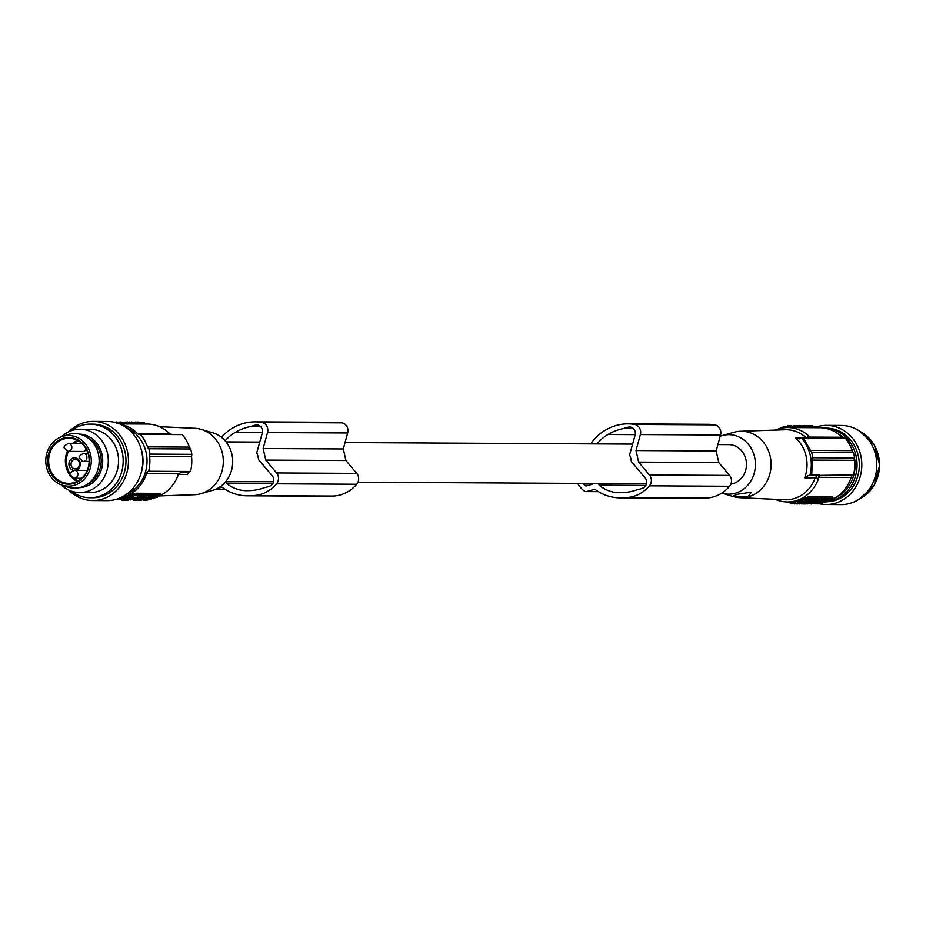 <?xml version="1.0" encoding="UTF-8"?>
<svg xmlns="http://www.w3.org/2000/svg" width="926" height="926" viewBox="0 0 926 926"><rect width="100%" height="100%" fill="white"/><g stroke="black" fill="none" stroke-linecap="round" stroke-linejoin="round"><path stroke-width="1.39" d="M159.156 495.942L194.344 494.739A33.243 29.852 -89.7 0 0 200.722 493.743A33.243 29.852 -89.7 0 0 200.757 493.732L212.54 490.41A29.748 26.704 -89.7 0 0 212.54 490.41A29.748 26.704 -89.7 0 0 232.715 461.727A29.748 26.704 -89.7 0 0 212.853 432.812L201.104 429.363A33.243 29.852 -89.7 0 0 194.703 428.287L159.527 426.701M200.757 493.732A33.243 29.852 -89.7 0 0 222.414 453.381A33.243 29.852 -89.7 0 0 201.104 429.363M180.431 471.982L188.545 472.133L187.492 474.494L177.792 474.344M147.477 446.876A38.788 34.829 90.3 0 0 140.335 434.375L182.26 434.618A38.788 34.829 90.3 0 1 189.39 447.108L147.477 446.876A3.959 3.554 90.3 0 0 148.831 448.74A39.575 35.535 90.3 0 1 150.047 454.11L191.856 454.342L191.543 456.692A38.788 34.829 90.3 0 1 190.559 471.461L189.471 471.809M157.223 496.695A37.202 33.405 90.3 0 0 177.63 476.358L178.834 473.823L146.482 473.649A3.959 3.554 -89.7 0 1 148.646 471.253A38.788 34.829 -89.7 0 0 149.642 456.472A3.959 3.554 90.3 0 1 150.047 454.11M119.57 423.911L147.315 424.05A37.202 33.405 90.3 0 1 167.594 431.84L169.771 433.588L137.418 433.414A37.202 33.405 -89.7 0 0 120.704 424.409M189.39 447.108L190.652 448.971L148.831 448.74M178.486 434.537L178.521 434.595A34.621 31.09 -89.7 0 0 178.486 434.537L171.484 434.398M172.236 434.549L169.782 433.6M140.335 434.375A3.959 3.554 90.3 0 1 137.418 433.414M190.652 448.971A39.575 35.535 90.3 0 1 191.856 454.342M190.559 471.461L182.457 471.415L178.845 473.811M146.482 473.649A37.202 33.405 90.3 0 1 123.181 497.158A37.202 33.405 -89.7 0 1 120.311 497.818M157.107 496.209L160.788 494.889L160.059 493.384L135.659 493.245L130.67 495.086A37.202 33.405 90.3 0 1 125.276 497.169L117.637 499.589L121.977 499.716M126.249 494.426A35.616 31.982 -89.7 0 0 142.488 479.344A35.616 31.982 -89.7 0 0 126.619 427.858M148.646 471.253L182.457 471.438M188.071 472.341L190.443 471.519M116.815 422.916L144.109 422.638L144.653 424.039M119.373 498.211L119.639 498.188A37.202 33.405 -89.7 0 0 125.276 497.169L135.983 494.658L160.788 494.889M137.685 497.401L137.685 495.665L132.881 495.641L121.85 498.732L122.197 500.272L128.112 500.098L138.032 497.204L132.117 497.378L122.197 500.272L121.85 498.732M148.797 495.723L149.132 497.262L150.186 497.262L149.838 495.734L148.588 495.78M150.938 495.734L151.285 497.274L152.339 497.274L151.991 495.746L149.908 496.023M141.736 497.493L142.708 497.227L142.361 495.688L140.509 495.908M143.287 495.699L143.623 497.227L144.676 497.239L144.329 495.699L142.407 495.942M140.277 495.885L137.824 495.861M146.852 497.586L148.924 497.262L148.577 495.723L144.375 495.873M153.484 495.746L153.832 497.285L155.059 497.297L154.711 495.757L153.311 495.838M155.776 495.757L156.124 497.297L157.362 497.308L157.015 495.769L154.758 495.954M152.2 495.746L152.547 497.274L153.635 497.285L153.288 495.746L152.003 495.804M145.961 498.454L143.877 498.674M152.339 497.274L146.03 498.744M150.186 497.262L149.028 497.899L151.285 497.274M149.132 497.262L143.889 498.732M144.676 497.239L137.523 498.94M143.623 497.227L141.794 497.748M142.708 497.227L137.453 498.697M138.483 495.665L138.831 497.204L133.587 498.674L136.4 498.697M141.655 497.216L141.308 495.688M138.831 497.204L140.578 497.216L136.296 498.234M140.463 495.734L140.578 497.216L140.231 495.676M137.847 497.875L139.062 497.528L137.835 497.794M146.898 497.829L140.926 498.72L146.181 497.239L148.924 497.262M144.282 497.725L142.454 498.281L144.282 497.725M157.362 497.308L150.903 498.535M155.059 497.297L156.124 497.297M148.484 498.732L152.362 497.644M152.443 498.003L153.832 497.285M150.95 498.778L148.496 498.755M147.28 498.697L152.547 497.274M153.635 497.285L147.292 498.755M131.226 498.512L129.906 498.709L131.226 498.512M124.883 498.396L125.23 499.936L133.807 497.528M133.518 497.528L132.511 497.968M131.654 498.142L132.719 497.91M132.059 498.084L129.027 498.94M128.482 499.102L128.679 497.366M128.691 499.045L125.23 499.936M129.547 498.94L132.58 498.084M132.916 497.98L133.957 497.679M134.895 497.528L133.761 497.737M127.73 499.484C132.8 498.72 135.115 498.072 134.664 497.528M128.101 499.322L129.108 499.045M129.953 498.882L128.899 499.102M115.31 422.488L121.156 421.967L121.503 423.495M146.25 498.744L141.111 500.109M138.692 500.318L145.139 498.686M141.169 500.376L138.703 500.364M146.285 498.894L145.185 498.894M143.9 499.403L142.326 499.774L143.9 499.403M146.077 499.542L146.158 499.89C144.433 499.982 144.907 499.785 147.581 499.288L145.695 500.399L150.313 499.311L151.667 498.929L148.635 498.906L143.206 500.376A6.042 0.66 167.3 0 0 144.653 500.306L146.158 499.89L144.826 499.971M140.845 498.72L136.678 500.353L135.624 500.341L136.782 499.704L133.483 500.329L138.703 498.709M138.738 498.859L139.733 498.628M139.78 498.859L138.622 499.496L140.879 498.871M131.886 499.461L135.034 498.582M135.115 498.917L130.635 499.901M134.802 499.369L133.182 499.89L134.802 499.369M142.025 498.72L144.502 498.732M142.06 498.871L138.564 500.364L144.537 498.882M127.753 422.557L126.468 422.325M128.807 422.557L127.638 422.001M129.906 422.569L128.726 422.21M130.948 422.569L129.779 422.013M124.038 422.21L126.411 422.082L126.758 423.622M135.451 422.592L136.539 422.603M132.731 422.071L134.073 422.592M135.323 422.036L134.27 422.592M139.976 422.626L138.923 422.615M138.217 422.221L138.796 422.059M136.435 422.152L137.291 422.059A6.042 0.66 -12.7 0 1 138.206 422.14L138.31 422.615M137.638 423.599L137.291 422.059M131.793 422.58L132.846 422.58M131.666 422.013L130.879 422.244M124.119 422.534L121.306 422.244M115.229 422.14L114.604 422.314M140.347 475.293A35.616 31.982 -89.7 0 0 140.497 447.142M82.148 443.762A22.56 20.256 90.3 0 1 87.843 468.753A22.56 20.256 90.3 0 1 68.755 483.384A22.56 20.256 90.3 0 1 55.618 477.897A22.56 20.256 -89.7 0 1 49.923 452.907A22.56 20.256 -89.7 0 1 68.999 438.264A22.56 20.256 -89.7 0 1 82.148 443.762M75.701 470.327A6.332 5.683 -89.7 0 0 80.076 465.72A6.332 5.683 -89.7 0 0 78.305 459.319A6.332 5.683 -89.7 0 0 70.283 459.967A6.332 5.683 -89.7 0 0 70.862 468.903A6.332 5.683 -89.7 0 0 73.675 470.362M86.187 449.075A3.959 3.554 90.3 0 1 82.912 451.448L68.235 451.367A3.959 3.554 -89.7 0 0 71.707 446.436A3.959 3.554 -89.7 0 0 67.39 443.566M76.314 468.718A4.746 4.26 -89.7 0 0 78.073 460.523A4.746 4.26 90.3 0 0 71.128 463.023A4.746 4.26 90.3 0 0 72.483 467.711A4.746 4.26 -89.7 0 0 76.314 468.718M88.236 438.125A25.129 22.56 -89.7 0 1 93.422 441.864A25.129 22.56 90.3 0 1 87.993 483.742M90.69 440.197A27.305 24.516 90.3 0 1 96.061 474.112A27.305 24.516 90.3 0 1 67.343 486.949L61.776 485.016A25.326 22.745 -89.7 0 0 88.41 473.117A25.326 22.745 -89.7 0 0 83.433 441.667A25.326 22.745 90.3 0 0 62.042 436.563L67.633 434.699A27.305 24.516 -89.7 0 1 90.69 440.197M62.042 436.563A25.326 22.745 90.3 0 0 46.3 455.523A25.326 22.745 90.3 0 0 53.639 479.992A25.326 22.745 -89.7 0 0 61.776 485.016M82.264 443.16A23.347 20.962 90.3 0 1 84.382 476.103A23.347 20.962 90.3 0 1 54.796 478.487A23.347 20.962 90.3 0 1 52.689 445.556A23.347 20.962 90.3 0 1 82.264 443.16M645.804 485.398L599.099 485.143L598.728 483.511M599.099 485.143A37.897 34.03 -89.7 0 0 619.332 492.713A37.897 34.03 -89.7 0 0 621.08 492.678A57.748 51.844 -89.7 0 0 624.564 492.528A57.748 51.844 -89.7 0 0 637.169 489.727A32.306 29.007 -89.7 0 0 642.945 488.048A6.332 5.683 -89.7 0 0 645.075 477.758L631.382 461.657A19.793 17.768 -89.7 0 0 630.942 458.96A19.793 17.768 -89.7 0 0 629.599 454.909L635.097 435.208A6.332 5.683 -89.7 0 0 632.585 427.893A6.332 5.683 -89.7 0 0 629.703 427.002A6.332 5.683 -89.7 0 0 628.835 427.071A30.014 26.947 -89.7 0 0 623.592 428.553A57.748 51.844 -89.7 0 0 611.102 432.789A57.748 51.844 -89.7 0 0 607.965 434.502A43.337 38.915 -89.7 0 0 597.073 443.924M583.01 483.418A29.319 26.322 -89.7 0 0 584.676 485.293A2.373 2.13 -89.7 0 0 586.644 485.849L591.61 484.448A2.373 2.13 -89.7 0 0 592.86 483.476M582.593 489.657A33.243 29.852 -89.7 0 0 584.121 490.896A3.959 3.554 -89.7 0 0 586.991 491.463L594.874 489.241A50.664 45.49 -89.7 0 0 620.003 497.852A50.664 45.49 -89.7 0 0 623.522 497.713A50.664 45.49 -89.7 0 0 624.159 497.656A37.792 33.938 -89.7 0 0 624.599 497.667A37.792 33.938 -89.7 0 0 627.215 497.563A37.792 33.938 -89.7 0 0 649.427 485.849A7.917 7.107 -89.7 0 0 649.462 474.992L638.616 462.109L636.012 450.545L640.375 434.572A7.917 7.107 -89.7 0 0 637.238 425.485A7.917 7.107 -89.7 0 0 634.634 424.444A51.949 46.647 -89.7 0 0 627.99 423.876A51.949 46.647 -89.7 0 0 608.671 428.425A51.949 46.647 -89.7 0 0 608.567 428.483A50.664 45.49 -89.7 0 0 607.988 428.761A50.664 45.49 -89.7 0 0 590.684 443.89M577.697 483.395A28.579 25.662 -89.7 0 0 582.604 489.646M627.99 423.876L708.135 424.316A51.949 46.647 90.3 0 1 714.791 424.884A7.917 7.107 90.3 0 1 717.384 425.925A7.917 7.107 90.3 0 1 720.532 435.012L716.157 450.985L718.773 462.549L729.607 475.42A7.917 7.107 90.3 0 1 729.572 486.277A37.792 33.938 90.3 0 1 707.371 498.003A37.792 33.938 90.3 0 1 704.744 498.107A37.792 33.938 90.3 0 1 704.304 498.095A50.664 45.49 90.3 0 1 703.667 498.153A50.664 45.49 90.3 0 1 700.149 498.281L620.003 497.852M225.134 440.788A43.337 38.915 -89.7 0 1 235.111 432.465A57.748 51.844 -89.7 0 1 238.248 430.752A57.748 51.844 90.3 0 1 250.726 426.527A30.014 26.947 -89.7 0 1 255.97 425.034A6.332 5.683 -89.7 0 1 256.838 424.965A6.332 5.683 -89.7 0 1 259.731 425.867A6.332 5.683 90.3 0 1 262.232 433.171L256.733 452.872A19.793 17.768 -89.7 0 1 258.088 456.923A19.793 17.768 -89.7 0 1 258.516 459.632L272.221 475.721A6.332 5.683 -89.7 0 1 270.079 486.011A32.306 29.007 -89.7 0 1 264.315 487.689A57.748 51.844 -89.7 0 1 251.698 490.491A57.748 51.844 -89.7 0 1 248.214 490.641A37.897 34.03 -89.7 0 1 246.466 490.676A37.897 34.03 -89.7 0 1 226.233 483.106L225.863 481.474M79.52 434.086A26.808 24.064 90.3 0 1 102.578 458.046A26.808 24.064 90.3 0 1 84.498 486.868A26.808 24.064 90.3 0 1 79.219 487.678M71.013 490.977A36.809 33.047 90.3 0 0 89.938 497.748A36.809 33.047 90.3 0 0 98.179 496.637A36.809 33.047 -89.7 0 0 122.95 456.495A36.809 33.047 -89.7 0 0 90.343 424.131A36.809 33.047 -89.7 0 0 82.09 425.254A36.809 33.047 90.3 0 0 71.337 430.694M89.938 497.748L92.727 497.76A36.809 33.047 90.3 0 0 100.969 496.649A36.809 33.047 -89.7 0 0 122.22 443.878A36.809 33.047 -89.7 0 0 93.121 424.154L90.343 424.131M79.705 492.551A31.658 28.428 90.3 0 0 86.789 491.59A31.658 28.428 -89.7 0 0 108.099 457.062A31.658 28.428 -89.7 0 0 80.041 429.224L90.308 429.282A31.658 28.428 90.3 0 1 118.366 457.12A31.658 28.428 90.3 0 1 97.056 491.648A31.658 28.428 90.3 0 1 89.961 492.609L79.705 492.551A31.658 28.428 90.3 0 1 61.243 484.83M250.726 426.527L260.6 426.573M331.878 496.07A37.792 33.938 90.3 0 0 334.506 495.966A37.792 33.938 -89.7 0 0 356.707 484.252A7.917 7.107 -89.7 0 0 356.741 473.394L345.907 460.511L265.762 460.083L276.596 472.954A7.917 7.107 90.3 0 1 276.561 483.812A37.792 33.938 90.3 0 1 254.361 495.526A37.792 33.938 -89.7 0 1 251.733 495.63L331.878 496.07A37.792 33.938 90.3 0 1 331.439 496.058M221.43 437.28A50.664 45.49 -89.7 0 1 235.123 426.736A50.664 45.49 90.3 0 1 235.702 426.446A51.949 46.647 -89.7 0 1 235.806 426.4A51.949 46.647 90.3 0 1 255.125 421.851A51.949 46.647 90.3 0 1 261.78 422.418L341.925 422.846A51.949 46.647 -89.7 0 0 335.281 422.279L255.125 421.851M251.733 495.63A37.792 33.938 -89.7 0 1 251.293 495.63A50.664 45.49 -89.7 0 1 250.657 495.676A50.664 45.49 -89.7 0 1 247.138 495.815A50.664 45.49 -89.7 0 1 222.02 487.215L217.216 488.558M69.149 431.585A39.575 35.535 90.3 0 1 93.144 421.376L107.428 421.457A39.575 35.535 90.3 0 1 141.678 451.356A39.575 35.535 90.3 0 1 106.999 500.619L92.704 500.538A39.575 35.535 90.3 0 1 68.825 490.074M265.762 460.083L263.146 448.508L267.521 432.546A7.917 7.107 -89.7 0 0 264.373 423.448A7.917 7.107 -89.7 0 0 261.78 422.418M80.041 429.224A31.658 28.428 -89.7 0 0 72.957 430.185A31.658 28.428 90.3 0 0 61.51 436.748M247.138 495.815L327.295 496.255A50.664 45.49 -89.7 0 0 330.802 496.116A50.664 45.49 90.3 0 0 331.404 496.07M638.616 462.109L718.773 462.549M623.592 428.553L633.465 428.611M263.146 448.508L343.303 448.948L347.667 432.974A7.917 7.107 90.3 0 0 344.518 423.888A7.917 7.107 90.3 0 0 341.925 422.846M345.907 460.511L343.303 448.948M716.157 450.985L636.012 450.545M93.144 421.376A39.575 35.535 90.3 0 1 127.394 451.286A39.575 35.535 90.3 0 1 92.704 500.538M272.95 483.36L226.233 483.106M717.916 444.584L728.82 444.642A19.793 17.768 -89.7 0 1 745.939 459.585A19.793 17.768 90.3 0 1 730.903 484.066M720.197 436.25A29.748 26.704 90.3 0 1 722.176 435.59A29.748 26.704 90.3 0 1 722.211 435.579A29.748 26.704 90.3 0 1 754.609 457.155A29.748 26.704 90.3 0 1 735.209 493.269A29.748 26.704 90.3 0 1 721.863 493.188A29.748 26.704 90.3 0 1 721.713 493.141M733.913 432.28A33.243 29.852 90.3 0 1 733.948 432.268A33.243 29.852 90.3 0 1 740.372 431.261A33.243 29.852 90.3 0 1 770.2 456.368A33.243 29.852 90.3 0 1 748.521 496.73A33.243 29.852 90.3 0 1 740.013 497.713A33.243 29.852 90.3 0 1 733.6 496.637L721.863 493.188M738.335 494.09L751.472 492.192L748.058 496.614L746.182 497.007L734.827 496.22L733.751 495.572L738.335 494.09M733.948 432.268A33.243 29.852 90.3 0 1 733.982 432.257L722.176 435.59M799.15 438.797L795.677 437.905L806.442 437.94M810.447 450.395L803.386 437.917L845.264 438.148A38.788 34.829 -89.7 0 1 852.314 450.626L810.447 450.395M775.56 430.058A37.202 33.405 -89.7 0 1 779.472 428.68A37.202 33.405 90.3 0 1 787.806 427.546L819.857 427.719A37.202 33.405 90.3 0 1 842.023 437.257A3.959 3.554 90.3 0 0 843.493 438.137M812.623 460.083L854.247 460.315A3.959 3.554 90.3 0 1 854.652 457.953A39.575 35.535 90.3 0 0 853.436 452.582A3.959 3.554 90.3 0 1 852.082 450.73M854.49 460.28A38.788 34.829 90.3 0 1 853.564 474.992L808.595 475.513L804.682 477.862L815.227 477.816L817.438 475.455M775.178 499.299A37.202 33.405 -89.7 0 0 787.401 501.95A37.202 33.405 -89.7 0 0 795.723 500.827A37.202 33.405 -89.7 0 0 818.109 479.853L818.734 477.318L851.087 477.492A3.959 3.554 90.3 0 1 853.564 474.992M851.087 477.492A37.202 33.405 90.3 0 1 829.453 500.48M826.987 501.753A36.809 33.047 -89.7 0 0 834.326 500.653A36.809 33.047 90.3 0 0 859.085 460.511A36.809 33.047 90.3 0 0 826.478 428.148L824.719 428.148A36.809 33.047 90.3 0 1 856.712 470.292A36.809 33.047 90.3 0 1 832.069 500.642A36.809 33.047 90.3 0 1 827.937 501.487M817.137 426.724A39.575 35.535 90.3 0 1 817.635 426.585A39.575 35.535 90.3 0 1 826.49 425.381A39.575 35.535 90.3 0 1 861.562 460.176A39.575 35.535 90.3 0 1 834.928 503.339A39.575 35.535 90.3 0 1 826.061 504.531A39.575 35.535 90.3 0 1 819.579 503.837L829.476 500.954L824.661 500.92L813.977 503.813L819.545 503.848M826.061 504.531L841.051 504.624A39.575 35.535 90.3 0 0 849.918 503.42A39.575 35.535 -89.7 0 0 876.54 460.257A39.575 35.535 -89.7 0 0 841.479 425.462L826.49 425.381M811.153 438.056L808.074 435.336A37.202 33.405 90.3 0 0 787.806 427.546M785.294 427.638L792.262 426.18L816.663 426.307L817.195 427.708M812.797 427.291L812.449 425.752L806.523 425.925M794.508 426.191L793.339 425.647M795.608 426.203L794.439 425.856M796.649 426.203L795.48 425.659M801.106 426.226L799.879 426.006M802.159 426.238L800.99 425.694M803.085 426.238L802.101 425.948M802.969 425.705L804.138 426.249M806.951 426.261L804.046 425.833M796.545 425.728L799.555 425.972M788.57 426.759L788.315 425.624L786.926 426.342L787.169 427.546M786.926 426.342L782.979 427.094L783.153 427.881M789.751 426.504L789.542 425.624L788.315 425.624M790.769 426.33L789.589 425.833M791.962 426.191L790.607 425.636M793.246 426.18L792.158 426.18M778.002 429.132L781.139 427.812M781.231 428.24L781.104 427.627L783.002 427.245M782.609 427.974L782.447 427.245M807.646 435.023L807.981 438.774M817.855 480.351L816.443 476.323M803.212 498.755A37.202 33.405 90.3 0 1 797.818 500.839L808.201 496.915L832.601 497.054L832.914 498.466L808.525 498.327L803.34 499.288M829.337 499.959L833.331 498.558L832.601 497.054M794.184 503.374L790.191 503.258L797.818 500.839A37.202 33.405 -89.7 0 1 792.181 501.857L792.309 502.378M799.682 500.908L793.952 502.378L794.3 503.918L797.981 503.212L797.645 501.672M814.637 499.334L814.984 500.873L816.038 500.873L815.69 499.345L813.85 499.554M816.778 499.345L817.126 500.885L818.179 500.885L817.832 499.357L815.76 499.635M820.274 501.001L814.139 502.286L820.274 501.001L819.927 499.461L817.878 499.531M805.307 501.996L810.493 500.85L810.146 499.311L808.305 499.577M808.456 501.88L814.139 500.862L813.804 499.334L810.204 499.577M806.673 499.288L799.647 500.758L799.995 502.297L808.456 500.85A6.042 0.66 167.3 0 0 807.009 500.92L805.504 501.336C807.24 501.232 806.766 501.441 804.092 501.927L807.021 500.827L806.673 499.288M808.155 499.508L808.109 499.311A6.042 0.66 167.3 0 0 806.685 499.38M816.524 502.158L822.774 501.001L822.427 499.461L819.985 499.704M829.117 501.163L829.129 499.415L822.508 499.785M798.004 503.848L803.247 502.309M803.282 502.459L804.3 502.181M804.37 502.471L798.027 503.941M803.918 503.57L805.064 503.397M805.111 503.628L805.944 503.003M805.967 503.061L810.736 502.505L805.481 503.975L802.738 503.964L803.942 503.628M807.379 503.489L809.208 502.934L807.379 503.489M814.648 502.702L806.986 503.987L812.206 502.355M815.366 502.992L816.952 502.378M814.718 502.992L810.817 503.779M818.028 502.32L811.083 504.01M816.987 502.54L818.086 502.54M813.815 503.35L812.6 503.686L813.815 503.35M799.126 500.908L799.474 502.436L800.677 502.297M796.557 503.732L794.3 503.918M803.143 502.309L796.603 503.929M803.178 502.459L800.712 502.448M799.474 502.436L797.981 503.212M806.685 502.286L801.407 503.663M806.731 502.482L804.474 503.107L805.632 502.471L804.578 502.471L799.335 503.941L802.634 503.316L801.476 503.952M812.241 502.505L813.236 502.274M815.216 502.343L814.162 502.32M813.283 502.517L814.209 502.517M818.179 500.885L811.813 502.066M811.882 502.355L813.04 501.718L809.729 502.343L814.984 500.873M816.038 500.873L814.88 501.51L817.126 500.885M816.859 501.846L818.48 501.336L816.859 501.846M809.405 500.839L809.058 499.311M810.493 500.85L809.752 501.105L810.748 501.116L810.4 499.577M810.748 501.116L811.859 500.85L811.523 499.322M805.377 502.32L811.859 500.85M807.761 501.811L809.347 501.441L807.761 501.811M812.611 499.322L812.959 500.862M805.62 499.288L805.967 500.827L807.009 500.92M805.967 500.827L799.995 502.297M808.271 499.38L808.606 500.92L808.109 499.311M806.835 501.244L805.493 501.255M801.349 501.915L801.002 500.376M802.066 501.915L801.719 500.387M813.097 500.862L812.75 499.322M814.139 500.862L809.602 502.343L807.125 502.332L808.479 501.95M820.853 499.461L821.2 500.989L822.774 501.001M816.547 502.297L818.04 501.938M818.04 501.834L821.2 500.989M819.684 501.348L821.026 501.325M820.436 502.714L821.756 502.505L820.436 502.714M827.427 501.29L817.843 503.628M818.109 503.536L819.151 503.246M820.008 503.084L818.943 503.304M819.603 503.142L822.635 502.286M822.971 502.181L827.728 501.29M822.114 502.286L819.082 503.131M818.746 503.246L817.704 503.536L817.357 502.008M816.778 503.686L817.913 503.478M823.943 501.742C818.862 502.494 816.547 503.142 816.998 503.686M823.561 501.892L822.554 502.17M821.709 502.332L822.763 502.112M790.191 503.258L789.89 501.961L792.181 501.857M819.765 474.806L811.685 474.76L812.623 460.048M819.452 474.888L818.734 477.295M810.169 450.499L811.616 452.351A39.575 35.535 90.3 0 1 812.831 457.733L854.652 457.953M812.831 457.733L812.333 460.083M811.685 474.76L809.961 475.188A37.549 33.718 90.3 0 0 810.308 455.511A37.549 33.718 90.3 0 0 801.661 438.357L803.386 437.917M853.436 452.582L811.616 452.351M807.588 475.721L811.06 474.911M799.277 438.878L802.749 438.067M187.492 474.494A34.621 31.09 -89.7 0 0 188.233 472.295M191.543 456.692L149.642 456.472M181.484 471.693L182.457 471.415M135.983 494.658L135.659 493.245M160.059 493.384L160.372 494.797M145.833 495.711L146.181 497.239M144.109 422.638L144.433 424.05M131.515 496.579L131.862 498.107M125.704 498.246L126.052 499.785M116.688 423.471L116.34 421.932M131.77 495.838L132.117 497.378M132.881 495.641L133.217 497.169M120.033 423.923L119.72 422.511M77.136 481.416A22.56 20.256 90.3 0 1 72.344 477.978A22.56 20.256 90.3 0 1 67.32 451.251M70.364 474.077A21.773 19.55 90.3 0 1 68.408 451.367M74.277 443.485A21.773 19.55 90.3 0 1 78.351 440.88M78.143 480.883A21.773 19.55 90.3 0 1 74.08 478.221M72.784 443.473A22.56 20.256 90.3 0 1 77.356 440.325M81.708 478.267L74.288 478.233A3.959 3.554 -89.7 0 0 77.761 473.302A3.959 3.554 -89.7 0 0 73.443 470.431M81.523 460.847A3.959 3.554 -89.7 0 0 86.801 456.483A3.959 3.554 -89.7 0 0 82.483 453.613M649.427 485.849L729.572 486.277M649.462 474.992L729.607 475.42M276.561 483.812L356.707 484.252M215.341 489.437L225.365 489.484M634.634 424.444L714.791 424.884M640.375 434.572L720.532 435.012M276.596 472.954L356.741 473.394M586.991 491.463L598.219 491.521M267.521 432.546L347.667 432.974M628.835 427.071L630.571 427.083M584.676 485.293L588.554 485.305M607.965 434.502L635.224 434.641M255.97 425.034L257.706 425.046M235.111 432.465L262.371 432.616M795.677 437.905A34.621 31.09 90.3 0 1 806.106 456.217A34.621 31.09 90.3 0 1 804.682 477.862M740.372 431.261L785.144 429.733A35.026 31.449 90.3 0 1 806.222 437.824M854.548 458.173A35.419 31.797 90.3 0 1 854.791 470.084A35.419 31.797 90.3 0 1 835.553 497.621M860.381 431.655A36.809 33.047 90.3 0 1 879.538 465.246A36.809 33.047 90.3 0 1 860.011 498.639M809.66 437.084L842.023 437.257M807.981 427.268L807.634 425.728M805.435 427.245L805.088 425.717M799.844 427.222L799.497 425.682M816.663 426.307L816.975 427.719M792.587 427.592L792.262 426.18M815.227 477.816A35.026 31.449 90.3 0 1 784.762 499.739L740.013 497.713M824.314 499.392L824.661 500.92M823.202 499.589L823.55 501.128M819.626 502.019L819.973 503.547M818.804 502.17L819.14 503.698M818.723 501.568L819.07 503.107M808.525 498.327L808.201 496.915M835.912 432.396A35.419 31.797 90.3 0 1 844.142 438.148M851.515 448.508A35.419 31.797 90.3 0 1 853.02 452.235M117.486 498.906L117.637 499.589M137.777 495.688L138.124 497.216M121.757 498.709L122.093 500.248M121.595 423.518L121.248 421.978M87.218 470.385L74.335 470.315C70.723 472.202 69.438 473.811 70.457 475.142L74.288 478.233M88.051 453.52L83.375 453.497C79.763 455.384 78.467 456.993 79.497 458.324L83.328 461.414L89.127 461.437M81.893 443.531L68.281 443.45C64.67 445.337 63.385 446.945 64.403 448.277L68.235 451.367M586.1 491.579L598.428 491.648M215.04 489.553L225.562 489.611M646.441 483.766L357.98 482.191M273.575 481.728L225.84 481.474M812.889 427.314L812.542 425.775M800.18 427.291L799.832 425.763M829.221 499.438L829.569 500.978M624.599 497.667L704.744 498.107M787.401 501.95L790.063 501.961M632.608 444.11L345.051 442.547M259.755 442.084L226.048 441.899M859.837 498.755L874.237 485.259L879.7 465.257L874.457 445.186L860.196 431.528"/></g></svg>
